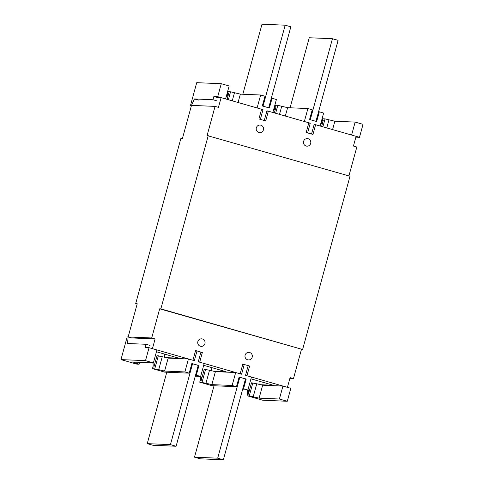 <?xml version="1.0" encoding="UTF-8"?>
<svg xmlns="http://www.w3.org/2000/svg" width="484" height="484" viewBox="0 0 484 484"><rect width="100%" height="100%" fill="white"/><g stroke="black" fill="none" stroke-linecap="round" stroke-linejoin="round"><path stroke-width="0.73" d="M204.944 343.622A3.781 3.684 -87.6 0 1 201.241 346.387A3.781 3.684 -87.6 0 1 197.859 341.589A3.781 3.684 -87.6 0 1 201.562 338.83A3.781 3.684 -87.6 0 1 204.944 343.622M252.2 357.168A3.781 3.684 -87.6 0 1 248.498 359.933A3.781 3.684 -87.6 0 1 245.11 355.135A3.781 3.684 -87.6 0 1 248.818 352.37A3.781 3.684 -87.6 0 1 252.2 357.168M263.429 129.851A3.781 3.684 -87.6 0 1 259.72 132.616A3.781 3.684 -87.6 0 1 256.339 127.824A3.781 3.684 -87.6 0 1 260.041 125.06A3.781 3.684 -87.6 0 1 263.429 129.851M310.68 143.397A3.781 3.684 -87.6 0 1 306.977 146.162A3.781 3.684 -87.6 0 1 303.595 141.364A3.781 3.684 -87.6 0 1 307.298 138.599A3.781 3.684 -87.6 0 1 310.68 143.397M208.247 135.587L160.845 308.871L302.609 349.502L350.011 176.218L207.091 135.538L215.065 106.389L191.489 105.379L182.407 138.581L180.865 138.515L135.671 303.698L137.22 303.764L128.139 336.967L151.71 337.971L159.684 308.822L302.609 349.502M160.845 308.871L159.684 308.822M348.928 175.904L356.829 147.015L353.441 146.047L356.103 136.331L315.616 124.727L312.96 134.443L306.184 132.501L308.846 122.785L268.366 111.187L265.704 120.903L258.934 118.961L261.59 109.245L221.109 97.641L218.453 107.357L215.065 106.389M289.862 378.446L293.473 378.603L301.447 349.454M151.71 337.971L155.098 338.939L152.436 348.655L192.922 360.259L195.578 350.543L202.348 352.485L199.692 362.201L240.173 373.805L242.835 364.089L249.605 366.031L246.949 375.747L287.429 387.345L290.085 377.629L293.473 378.603M155.098 338.939L131.521 337.935L128.139 336.967L131.521 337.935M135.671 303.698L137.123 304.115M249.605 366.031L248.092 365.964M203.685 365.299L226.113 371.724L212.96 371.161M200.842 352.419L202.348 352.485M156.435 351.753L178.856 358.184L165.703 357.622M250.942 378.839L273.369 385.27L260.217 384.707M314.11 124.666L315.616 124.727M191.434 105.603L190.527 105.343L191.489 105.379L194.423 98.954L212.972 99.746L213.855 96.504L217.243 97.478L221.109 97.641M266.853 111.12L268.366 111.187M258.964 384.393L259.073 381.174M164.451 357.307L164.56 354.082M211.708 370.847L211.817 367.628M320.928 123.003A6.728 6.546 92.4 0 0 322.296 120.401L322.743 118.786L325.06 118.882L334.868 121.224L355.153 122.089L363.03 124.346L359.485 137.299L355.879 137.147M190.527 105.343L196.728 82.667L221.267 83.714L229.144 85.97L225.598 98.93L217.721 96.673L221.267 83.714M226.421 95.917A6.728 6.546 92.4 0 0 227.789 93.315L228.23 91.7L230.547 91.797L240.36 94.138L260.646 95.003L264.978 96.243L262.322 105.96L269.406 107.992L272.062 98.276L276.394 99.516L272.855 112.469L266.944 110.775L264.288 120.498L260.35 119.367L263.006 109.65L261.499 109.584M273.678 109.463A6.728 6.546 92.4 0 0 275.045 106.861L275.487 105.24L277.804 105.337L287.611 107.678L307.903 108.543L312.234 109.783L309.572 119.506L316.663 121.532L319.319 111.816L323.651 113.056L320.106 126.015L314.201 124.321L311.545 134.038L307.606 132.912L310.262 123.19L308.75 123.13M321.624 126.451L323.264 120.443A6.728 6.546 -87.6 0 1 320.596 124.225M318.563 111.786L319.319 111.816M274.368 112.905L276.007 106.903A6.728 6.546 -87.6 0 1 273.345 110.679M271.312 98.24L272.062 98.276M227.111 99.359L228.757 93.358A6.728 6.546 -87.6 0 1 226.088 97.139M213.855 96.504L217.721 96.673M359.485 137.299L351.614 135.042L355.153 122.089M310.262 123.19L304.357 121.502L307.903 108.543M263.006 109.65L257.101 107.956L260.646 95.003M212.972 99.746L216.911 100.872M194.423 98.954L198.361 100.079M332.435 38.732L338.104 40.36L315.955 121.333L310.28 119.705L332.435 38.732L309.246 37.746L290.085 107.787M285.179 25.186L290.848 26.814L268.699 107.787L263.03 106.159L285.179 25.186L261.995 24.2L242.835 94.241M136.972 362.201L136.663 363.339L139.132 364.192L136.718 364.113L120.97 359.6L127.171 336.924L128.139 336.967L127.522 343.495L146.071 344.281L150.01 345.413M287.272 401.272L279.395 399.016L259.109 398.151L253.223 396.747L256.768 383.794L262.655 385.197L282.94 386.063L290.817 388.319L287.272 401.272L262.733 400.226L246.979 395.712L247.427 394.091A6.728 6.546 92.4 0 0 247.27 389.959M232.138 385.476L211.853 384.611L205.966 383.207L209.512 370.248L215.398 371.651L235.684 372.517L232.138 385.476L236.47 386.716L211.938 385.669L199.729 382.172L200.17 380.551A6.728 6.546 92.4 0 0 200.013 376.419M184.888 371.93L164.596 371.065L158.716 369.661L162.261 356.708L168.142 358.112L188.433 358.977L184.888 371.93L189.22 373.17L164.681 372.123L152.472 368.626L152.914 367.005A6.728 6.546 92.4 0 0 152.762 362.873M136.663 363.339L133.094 362.038L153.386 362.903L145.509 360.647L120.97 359.6M153.519 362.401A6.728 6.546 -87.6 0 1 153.882 367.047L152.914 367.005M158.716 369.661L152.472 368.626M189.22 373.17L191.876 363.454L198.21 365.456M198.966 365.487L196.304 375.203L195.548 375.173M195.264 376.213L200.636 376.443L196.304 375.203M200.775 375.947A6.728 6.546 -87.6 0 1 201.138 380.593L200.17 380.551M205.966 383.207L199.729 382.172M236.47 386.716L239.132 377L245.467 378.996M246.217 379.032L243.561 388.749L242.805 388.712M242.52 389.759L247.893 389.989L243.561 388.749M248.032 389.487A6.728 6.546 -87.6 0 1 248.389 394.133L247.427 394.091M253.223 396.747L246.979 395.712M235.684 372.517L241.595 374.211L244.251 364.494L248.189 365.62L245.533 375.342L251.438 377.03L247.893 389.989M244.251 364.494L242.738 364.428M188.433 358.977L194.338 360.665L196.994 350.948L200.933 352.08L198.277 361.796L204.181 363.49L200.636 376.443M196.994 350.948L195.482 350.888M145.509 360.647L149.054 347.687L145.188 347.524L146.071 344.281M149.054 347.687L156.925 349.944L153.386 362.903M162.261 356.708L156.985 355.71L153.882 367.047M209.512 370.248L204.236 369.256L201.138 380.593M256.768 383.794L251.492 382.802L248.389 394.133M282.94 386.063L279.395 399.016M191.827 363.623L198.258 365.281L176.103 446.254L152.92 445.268L147.245 443.64L166.786 372.214M176.103 446.254L170.435 444.633L147.245 443.64M192.584 363.659L170.435 444.633M239.084 377.169L245.509 378.827L223.36 459.8L200.17 458.814L194.501 457.186L214.043 385.76M223.36 459.8L217.691 458.173L194.501 457.186M239.84 377.199L217.691 458.173M322.296 120.401L323.264 120.443M275.045 106.861L276.007 106.903M227.789 93.315L228.757 93.358M332.581 129.591L334.868 121.224M326.767 127.921L328.981 119.82M325.06 118.882L322.889 126.814M285.324 116.045L287.611 107.678M279.51 114.381L281.73 106.274M277.804 105.337L275.638 113.268M238.067 102.499L240.36 94.138M232.253 100.835L234.474 92.734M230.547 91.797L228.381 99.722M158.335 355.77L154.789 368.723M168.142 358.112L164.596 371.065M205.591 369.31L202.046 382.269M215.398 371.651L211.853 384.611M252.848 382.856L249.302 395.815M262.655 385.197L259.109 398.151M139.132 364.192L139.646 362.316"/></g></svg>
